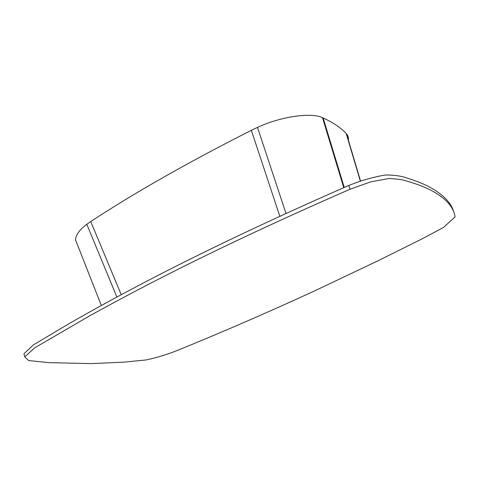 <?xml version="1.0" encoding="UTF-8"?>
<svg xmlns="http://www.w3.org/2000/svg" width="479" height="479" viewBox="0 0 479 479"><rect width="100%" height="100%" fill="white"/><g stroke="black" fill="none" stroke-linecap="round" stroke-linejoin="round"><path stroke-width="0.72" d="M453.254 210.293C450.128 201.485 441.77 193.48 428.178 186.277C422.095 183.265 414.928 180.493 406.677 177.96C401.408 176.027 394.48 175.027 385.888 174.973C374.135 176.757 361.729 180.272 348.658 185.529C275.635 217.49 210.85 248.074 154.304 277.299C122.588 293.735 94.082 309.242 68.784 323.822L33.674 344.712L23.968 353.718L24.405 355.484M350.143 189.199C276.97 221.118 212.047 251.649 155.382 280.784C131.593 293.046 109.529 304.83 89.184 316.122L34.488 347.946L24.752 356.885L28.62 360.555L48.762 362.639L91.249 363.615L123.768 362.148L146.011 359.957C155.675 357.909 165.183 355.113 174.524 351.568C220.376 333.013 267.306 312.679 315.326 290.561L378.518 260.534L422.185 238.811L443.56 227.423L455.05 216.879C453.727 207.263 446.159 198.641 432.351 190.995C424.286 186.678 413.916 182.87 401.24 179.577L389.445 178.433L370.734 181.87L350.143 189.199L348.658 185.529M77.406 244.679L75.544 239.955C75.706 235.045 79.46 229.818 86.807 224.274L90.741 221.532C134.755 192.648 188.295 162.249 251.349 130.318L257.492 127.402C280.658 116.511 311.548 112.158 322.487 117.696L323.133 117.972C333.121 122.522 340.809 127.701 346.203 133.509L346.533 133.88C348.011 135.611 348.64 137.724 348.419 140.227M346.533 133.88L360.501 180.918M346.203 133.509L360.286 180.99M323.133 117.972L344.245 187.457M322.487 117.696L343.748 187.672M257.492 127.402L285.999 213.484M251.349 130.318L279.838 216.31M90.741 221.532L121.223 294.693M86.807 224.274L116.87 297.028M23.968 353.718L24.752 356.885M101.344 305.482L75.544 239.955"/></g></svg>
